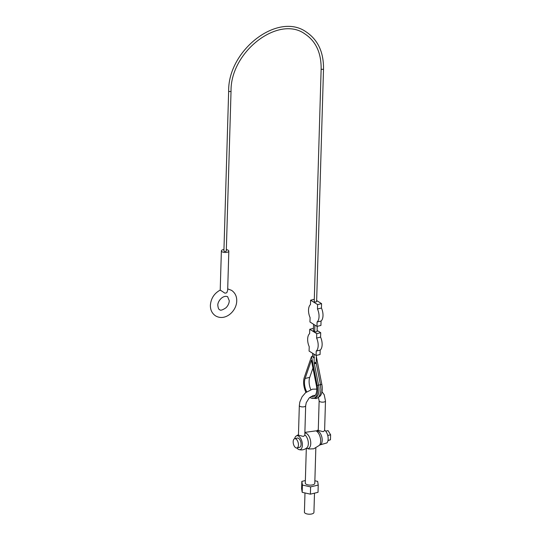 <?xml version="1.0" encoding="UTF-8"?>
<svg xmlns="http://www.w3.org/2000/svg" width="541" height="541" viewBox="0 0 541 541"><rect width="100%" height="100%" fill="white"/><g stroke="black" fill="none" stroke-linecap="round" stroke-linejoin="round"><path stroke-width="0.81" d="M309.865 397.365A12.686 6.546 -103.5 0 0 313.584 398.352L314.963 398.02A12.686 6.546 -103.5 0 0 319.014 390.075A12.686 6.546 -103.5 0 0 318.581 385.131L314.179 362.91L316.086 362.45L315.633 362.382L315.741 363.62L314.28 363.295M313.584 398.352A12.686 6.546 -103.5 0 0 317.635 390.406A12.686 6.546 -103.5 0 0 317.202 385.463L311.501 356.519L304.319 377.388A12.686 6.546 -103.5 0 0 303.616 381.621A12.686 6.546 -103.5 0 0 305.976 392.347M316.329 356.445L321.827 384.353A12.686 6.546 76.5 0 1 322.26 389.297A12.686 6.546 76.5 0 1 318.439 397.175M306.679 391.799A11.104 5.728 76.5 0 1 304.488 382.169A11.104 5.728 76.5 0 1 305.104 378.47L311.393 360.205L316.384 385.53A11.104 5.728 76.5 0 1 316.762 389.858A11.104 5.728 76.5 0 1 313.212 396.81A11.104 5.728 76.5 0 1 310.98 396.539M299.329 405.547L298.449 435.207L303.373 436.425L304.793 435.397L305.672 405.736A3.172 1.265 1.7 0 1 304.252 406.744A3.172 1.265 1.7 0 1 299.856 406.277A3.172 1.265 1.7 0 1 299.329 405.547L299.836 401.99L302.094 396.776L305.584 392.678L312.434 389.182L316.762 389.107M294.669 438.717A7.134 3.686 76.5 0 1 295.846 436.283A7.134 3.686 76.5 0 1 300.167 437.642A7.134 3.686 76.5 0 1 302.392 445.175A7.134 3.686 76.5 0 1 299.038 449.605A7.134 3.686 76.5 0 1 296.887 447.968M299.038 449.605C302.027 450.362 304.678 449.727 306.997 447.691A7.134 3.686 -103.5 0 0 308.336 443.748A7.134 3.686 -103.5 0 0 304.806 434.883M325.486 400.982A3.172 1.265 1.7 0 1 324.073 401.99A3.172 1.265 1.7 0 1 319.677 401.523A3.172 1.265 1.7 0 1 319.143 400.8L318.264 430.453L323.187 431.671L324.607 430.643L325.486 400.982L324.221 394.781L322.01 391.745M316.37 431.082A7.134 3.686 76.5 0 1 320.36 433.449A7.134 3.686 76.5 0 1 322.206 440.421A7.134 3.686 76.5 0 1 319.697 444.932M319.623 445.033L326.818 442.944A7.134 3.686 -103.5 0 0 328.157 438.994A7.134 3.686 -103.5 0 0 324.62 430.129M312.935 368.042L309.729 377.361A11.104 5.728 -103.5 0 0 309.114 381.06A11.104 5.728 -103.5 0 0 310.798 389.621M306.395 448.205A7.932 4.091 -103.5 0 0 306.733 448.367A7.932 4.091 -103.5 0 0 310.757 443.546A7.932 4.091 -103.5 0 0 304.86 433.037M306.733 448.367L308.81 448.976L313.733 448.814L319.393 445.331A7.932 4.091 -103.5 0 0 320.664 441.172A7.932 4.091 -103.5 0 0 315.924 430.859L304.881 432.374M306.314 448.266L305.28 483.086A4.761 1.9 1.7 0 0 307.761 484.837A4.761 1.9 1.7 0 0 312.664 484.871A4.761 1.9 1.7 0 0 314.788 483.37L315.836 448.049M314.869 480.773L317.662 481.395L318.23 485.061L310.602 486.886L302.405 485.054L301.837 481.395L305.354 480.55M301.837 481.395L301.621 488.665L302.189 492.324L302.405 485.054M302.189 492.324L310.385 494.156L310.602 486.886M310.385 494.156L318.013 492.324L318.23 485.061M304.989 492.946L304.414 512.165A4.761 1.9 1.7 0 0 306.896 513.916A4.761 1.9 1.7 0 0 311.799 513.95A4.761 1.9 1.7 0 0 313.929 512.442L314.497 493.169M294.696 438.71L297.34 438.075A4.761 2.455 76.5 0 1 301.08 444.35A4.761 2.455 76.5 0 1 299.558 447.326L296.914 447.962A4.761 2.455 76.5 0 1 293.175 441.686A4.761 2.455 76.5 0 1 294.696 438.71A4.761 2.455 76.5 0 1 298.436 444.979A4.761 2.455 76.5 0 1 296.914 447.962M327.738 435.458L330.612 434.768L328.056 430.602L325.696 431.163M327.968 440.604L330.463 439.799L330.612 434.768M330.463 439.799L328.015 440.388M315.741 363.62L316.208 363.018L316.357 355.403M316.215 363.18L320.475 384.698L316.208 363.018M314.436 357.527L313.056 357.161L312.82 356.201L311.501 356.519M320.191 350.115L320.062 354.517L316.1 355.464L316.228 351.068L320.191 350.115A9.515 4.91 -103.5 0 0 322.138 344.712A9.515 4.91 -103.5 0 0 320.576 337.111L320.712 332.708L316.749 333.662L309.736 329.266L313.442 328.38M309.736 329.266L309.608 333.669A9.515 4.91 -103.5 0 0 309.215 346.673L309.087 351.075L316.1 355.464M314.017 354.159L314.179 362.91M316.228 351.068A9.515 4.91 -103.5 0 0 318.176 345.665A9.515 4.91 -103.5 0 0 316.613 338.064L320.576 337.111M316.613 338.064L316.749 333.662M317.1 330.45L320.712 332.708M314.233 358.108L313.056 357.161M313.564 324.262L313.374 330.544A1.19 0.473 1.7 0 0 314.7 331.051M317.222 326.331L317.067 331.437A1.19 0.473 -178.3 0 1 316.539 331.816A1.19 0.473 -178.3 0 1 315.308 331.802A1.19 0.473 -178.3 0 1 314.693 331.363L314.876 325.087M314.301 299.301L310.595 300.194L310.466 304.597A9.515 4.91 -103.5 0 0 310.081 317.594L309.952 321.996L316.965 326.392L320.928 325.439L321.056 321.036A9.515 4.91 -103.5 0 0 323.004 315.633A9.515 4.91 -103.5 0 0 321.442 308.039L321.57 303.636L316.647 300.546M316.965 326.392L317.094 321.99L321.056 321.036M317.094 321.99A9.515 4.91 -103.5 0 0 319.041 316.586A9.515 4.91 -103.5 0 0 317.479 308.985L321.442 308.039M310.595 300.194L317.608 304.583L317.479 308.985M317.608 304.583L321.57 303.636M321.144 68.856L314.24 301.465A1.19 0.473 1.7 0 0 314.862 301.905A1.19 0.473 1.7 0 0 316.086 301.912A1.19 0.473 1.7 0 0 316.62 301.533L323.518 68.93A1.19 0.473 -178.3 0 1 322.991 69.302A1.19 0.473 -178.3 0 1 321.34 69.126A1.19 0.473 -178.3 0 1 321.144 68.856C321.273 52.862 315.87 41.224 304.935 33.948C278.696 14.742 230.358 51.699 231.041 91.104L226.294 251.024A1.19 0.473 1.7 0 1 225.759 251.396A1.19 0.473 1.7 0 1 224.535 251.389A1.19 0.473 1.7 0 1 223.913 250.95L228.66 91.03A1.19 0.473 1.7 0 0 228.863 91.307A1.19 0.473 1.7 0 0 230.507 91.476A1.19 0.473 1.7 0 0 231.041 91.104M226.334 249.611A3.726 1.488 -178.3 0 1 228.829 251.098A3.726 1.488 -178.3 0 1 227.166 252.275A3.726 1.488 -178.3 0 1 223.325 252.248A3.726 1.488 -178.3 0 1 221.377 250.875A3.726 1.488 -178.3 0 1 223.048 249.692A3.726 1.488 -178.3 0 1 223.96 249.543M220.971 290.7C220.025 289.969 219.984 289.895 220.85 290.47L224.88 293.148A3.726 1.488 1.7 0 0 225.955 292.985A3.726 1.488 1.7 0 0 226.821 292.688L227.666 290.301L228.829 251.098M227.707 288.887L231.555 290.334C235.119 292.837 236.843 296.373 236.728 300.952C236.6 311.176 225.225 321.537 215.561 315.87C212.038 313.455 210.314 309.912 210.388 305.259C210.949 298.422 214.229 293.364 220.214 290.077L221.377 250.875M317.202 385.463L321.827 384.353M305.104 378.47L309.729 377.361M312.813 398.19L316.079 398.568C318.865 397.926 320.475 394.984 320.914 389.75L320.475 384.698M319.143 400.8L318.358 397.263M295.846 436.283L298.463 434.626M316.262 431.021L318.284 429.872M315.275 395.302L313.077 395.559L309.161 398.007L306.24 402.714L305.672 405.736M312.61 356.255L312.698 353.341M228.66 91.03C228.025 50.117 277.905 11.679 306.192 31.933C317.919 39.804 323.694 52.139 323.518 68.93M217.84 305.482C217.299 302.176 222.162 294.818 227.599 296.651L229.276 300.728C229.147 303.305 228.072 305.631 226.05 307.728C222.425 310.182 220.248 310.791 219.518 309.553C218.726 309.52 218.165 308.16 217.84 305.482"/></g></svg>
